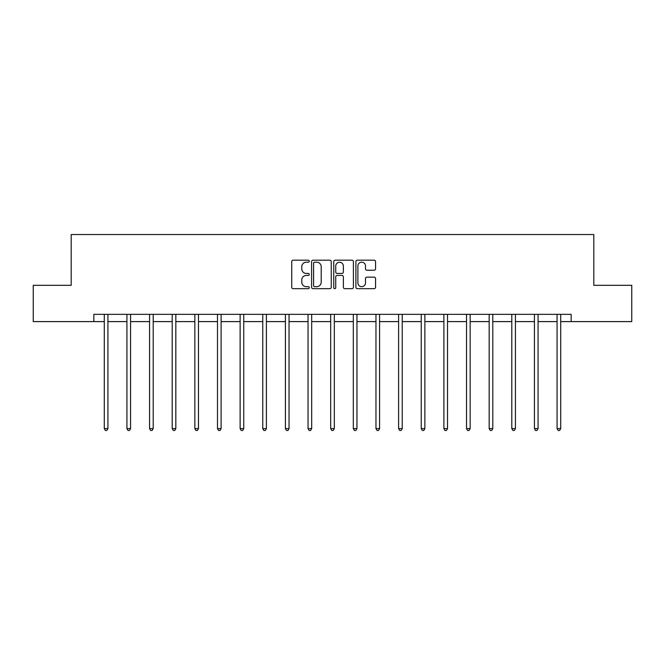 <?xml version="1.0" encoding="UTF-8"?>
<svg xmlns="http://www.w3.org/2000/svg" width="665" height="665" viewBox="0 0 665 665"><rect width="100%" height="100%" fill="white"/><g stroke="black" fill="none" stroke-linecap="round" stroke-linejoin="round"><path stroke-width="1" d="M309.283 261.187A0.998 0.998 0 0 0 308.286 260.19L293.149 260.19A1.421 1.421 0 0 0 291.727 261.611L291.727 287.255A1.421 1.421 0 0 0 293.149 288.676L308.286 288.676A0.998 0.998 0 0 0 309.283 287.679A0.998 0.998 0 0 0 308.286 286.69L306.324 286.69A4.555 4.555 0 0 1 301.769 282.126L301.769 279.99A4.555 4.555 0 0 1 306.324 275.435L308.286 275.435A0.998 0.998 0 0 0 309.283 274.437A0.998 0.998 0 0 0 308.286 273.44L306.324 273.44A4.555 4.555 0 0 1 301.769 268.876L301.769 266.74A4.555 4.555 0 0 1 306.324 262.185L308.286 262.185A0.998 0.998 0 0 0 309.283 261.187M374.129 270.231A1.421 1.421 0 0 0 375.559 268.81L375.559 261.611A1.421 1.421 0 0 0 374.129 260.19L357.321 260.19A1.421 1.421 0 0 0 355.9 261.611L355.9 287.255A1.421 1.421 0 0 0 357.321 288.676L374.129 288.676A1.421 1.421 0 0 0 375.559 287.255L375.559 278.569A1.421 1.421 0 0 0 374.129 277.139L366.939 277.139A1.421 1.421 0 0 0 365.509 278.569L365.509 282.874A3.807 3.807 0 0 1 361.702 286.69A3.807 3.807 0 0 1 357.895 282.874L357.895 265.992A3.807 3.807 0 0 1 361.702 262.185A3.807 3.807 0 0 1 365.509 265.992L365.509 268.81A1.421 1.421 0 0 0 366.939 270.231L374.129 270.231M93.84 321.602L33.25 321.602L33.25 285.318L71.197 285.318L71.197 234.529L593.803 234.529L593.803 285.318L631.75 285.318L631.75 321.602L571.16 321.602L571.16 314.346L93.84 314.346L93.84 321.602L104.289 321.602M331.253 261.611A1.421 1.421 0 0 0 329.832 260.19L313.024 260.19A1.421 1.421 0 0 0 311.594 261.611L311.594 287.255A1.421 1.421 0 0 0 313.024 288.676L329.832 288.676A1.421 1.421 0 0 0 331.253 287.255L331.253 261.611M335.168 260.19L351.976 260.19A1.421 1.421 0 0 1 353.406 261.611L353.406 287.255A1.421 1.421 0 0 1 351.976 288.676L344.786 288.676A1.421 1.421 0 0 1 343.364 287.255L343.364 276.856A1.421 1.421 0 0 0 341.935 275.435L337.163 275.435A1.421 1.421 0 0 0 335.742 276.856L335.742 287.679A0.998 0.998 0 0 1 334.744 288.676A0.998 0.998 0 0 1 333.747 287.679L333.747 261.611A1.421 1.421 0 0 1 335.168 260.19M107.921 321.602L126.932 321.602M130.556 321.602L149.567 321.602M153.199 321.602L172.21 321.602M175.834 321.602L194.845 321.602M198.478 321.602L217.488 321.602M221.113 321.602L240.123 321.602M243.756 321.602L262.766 321.602M266.399 321.602L285.41 321.602M289.034 321.602L308.045 321.602M311.677 321.602L330.688 321.602M334.312 321.602L353.323 321.602M356.955 321.602L375.966 321.602M379.59 321.602L398.601 321.602M402.234 321.602L421.244 321.602M424.877 321.602L443.888 321.602M447.512 321.602L466.522 321.602M470.155 321.602L489.166 321.602M492.79 321.602L511.801 321.602M515.433 321.602L534.444 321.602M538.068 321.602L557.079 321.602M560.711 321.602L571.16 321.602M314.587 262.185A0.998 0.998 0 0 0 313.589 263.182L313.589 285.692A0.998 0.998 0 0 0 314.587 286.69L316.656 286.69A4.555 4.555 0 0 0 321.212 282.126L321.212 266.74A4.555 4.555 0 0 0 316.656 262.185L314.587 262.185M343.364 266.067A3.807 3.807 0 0 0 339.549 262.259A3.807 3.807 0 0 0 335.742 266.067L335.742 272.01A1.421 1.421 0 0 0 337.163 273.44L341.935 273.44A1.421 1.421 0 0 0 343.364 272.01L343.364 266.067M108.104 314.346L108.021 314.562A1.455 1.455 0 0 0 107.921 315.102L107.921 428.584L104.289 428.584L104.289 315.102A1.455 1.455 0 0 0 104.181 314.562L104.097 314.346M107.921 428.584L106.832 430.471L105.378 430.471L104.289 428.584M130.747 314.346L130.664 314.562A1.455 1.455 0 0 0 130.556 315.102L130.556 428.584L126.932 428.584L126.932 315.102A1.455 1.455 0 0 0 126.824 314.562L126.741 314.346M130.556 428.584L129.467 430.471L128.021 430.471L126.932 428.584M153.391 314.346L153.299 314.562A1.455 1.455 0 0 0 153.199 315.102L153.199 428.584L149.567 428.584L149.567 315.102A1.455 1.455 0 0 0 149.467 314.562L149.376 314.346M153.199 428.584L152.11 430.471L150.656 430.471L149.567 428.584M176.025 314.346L175.942 314.562A1.455 1.455 0 0 0 175.834 315.102L175.834 428.584L172.21 428.584L172.21 315.102A1.455 1.455 0 0 0 172.102 314.562L172.019 314.346M175.834 428.584L174.745 430.471L173.299 430.471L172.21 428.584M198.669 314.346L198.577 314.562A1.455 1.455 0 0 0 198.478 315.102L198.478 428.584L194.845 428.584L194.845 315.102A1.455 1.455 0 0 0 194.745 314.562L194.654 314.346M198.478 428.584L197.389 430.471L195.934 430.471L194.845 428.584M221.304 314.346L221.221 314.562A1.455 1.455 0 0 0 221.113 315.102L221.113 428.584L217.488 428.584L217.488 315.102A1.455 1.455 0 0 0 217.38 314.562L217.297 314.346M221.113 428.584L220.024 430.471L218.577 430.471L217.488 428.584M243.947 314.346L243.864 314.562A1.455 1.455 0 0 0 243.756 315.102L243.756 428.584L240.123 428.584L240.123 315.102A1.455 1.455 0 0 0 240.023 314.562L239.94 314.346M243.756 428.584L242.667 430.471L241.212 430.471L240.123 428.584M266.582 314.346L266.499 314.562A1.455 1.455 0 0 0 266.399 315.102L266.399 428.584L262.766 428.584L262.766 315.102A1.455 1.455 0 0 0 262.658 314.562L262.575 314.346M266.399 428.584L265.31 430.471L263.855 430.471L262.766 428.584M289.225 314.346L289.142 314.562A1.455 1.455 0 0 0 289.034 315.102L289.034 428.584L285.41 428.584L285.41 315.102A1.455 1.455 0 0 0 285.302 314.562L285.219 314.346M289.034 428.584L287.945 430.471L286.499 430.471L285.41 428.584M311.868 314.346L311.777 314.562A1.455 1.455 0 0 0 311.677 315.102L311.677 428.584L308.045 428.584L308.045 315.102A1.455 1.455 0 0 0 307.945 314.562L307.853 314.346M311.677 428.584L310.588 430.471L309.134 430.471L308.045 428.584M334.503 314.346L334.42 314.562A1.455 1.455 0 0 0 334.312 315.102L334.312 428.584L330.688 428.584L330.688 315.102A1.455 1.455 0 0 0 330.58 314.562L330.497 314.346M334.312 428.584L333.223 430.471L331.777 430.471L330.688 428.584M357.147 314.346L357.055 314.562A1.455 1.455 0 0 0 356.955 315.102L356.955 428.584L353.323 428.584L353.323 315.102A1.455 1.455 0 0 0 353.223 314.562L353.132 314.346M356.955 428.584L355.866 430.471L354.412 430.471L353.323 428.584M379.781 314.346L379.698 314.562A1.455 1.455 0 0 0 379.59 315.102L379.59 428.584L375.966 428.584L375.966 315.102A1.455 1.455 0 0 0 375.858 314.562L375.775 314.346M379.59 428.584L378.501 430.471L377.055 430.471L375.966 428.584M402.425 314.346L402.342 314.562A1.455 1.455 0 0 0 402.234 315.102L402.234 428.584L398.601 428.584L398.601 315.102A1.455 1.455 0 0 0 398.501 314.562L398.418 314.346M402.234 428.584L401.145 430.471L399.69 430.471L398.601 428.584M425.06 314.346L424.977 314.562A1.455 1.455 0 0 0 424.877 315.102L424.877 428.584L421.244 428.584L421.244 315.102A1.455 1.455 0 0 0 421.136 314.562L421.053 314.346M424.877 428.584L423.788 430.471L422.333 430.471L421.244 428.584M447.703 314.346L447.62 314.562A1.455 1.455 0 0 0 447.512 315.102L447.512 428.584L443.888 428.584L443.888 315.102A1.455 1.455 0 0 0 443.779 314.562L443.696 314.346M447.512 428.584L446.423 430.471L444.976 430.471L443.888 428.584M470.346 314.346L470.255 314.562A1.455 1.455 0 0 0 470.155 315.102L470.155 428.584L466.522 428.584L466.522 315.102A1.455 1.455 0 0 0 466.423 314.562L466.331 314.346M470.155 428.584L469.066 430.471L467.611 430.471L466.522 428.584M492.981 314.346L492.898 314.562A1.455 1.455 0 0 0 492.79 315.102L492.79 428.584L489.166 428.584L489.166 315.102A1.455 1.455 0 0 0 489.058 314.562L488.975 314.346M492.79 428.584L491.701 430.471L490.255 430.471L489.166 428.584M515.624 314.346L515.533 314.562A1.455 1.455 0 0 0 515.433 315.102L515.433 428.584L511.801 428.584L511.801 315.102A1.455 1.455 0 0 0 511.701 314.562L511.609 314.346M515.433 428.584L514.344 430.471L512.89 430.471L511.801 428.584M538.259 314.346L538.176 314.562A1.455 1.455 0 0 0 538.068 315.102L538.068 428.584L534.444 428.584L534.444 315.102A1.455 1.455 0 0 0 534.336 314.562L534.253 314.346M538.068 428.584L536.979 430.471L535.533 430.471L534.444 428.584M560.903 314.346L560.819 314.562A1.455 1.455 0 0 0 560.711 315.102L560.711 428.584L557.079 428.584L557.079 315.102A1.455 1.455 0 0 0 556.979 314.562L556.896 314.346M560.711 428.584L559.622 430.471L558.168 430.471L557.079 428.584"/></g></svg>
